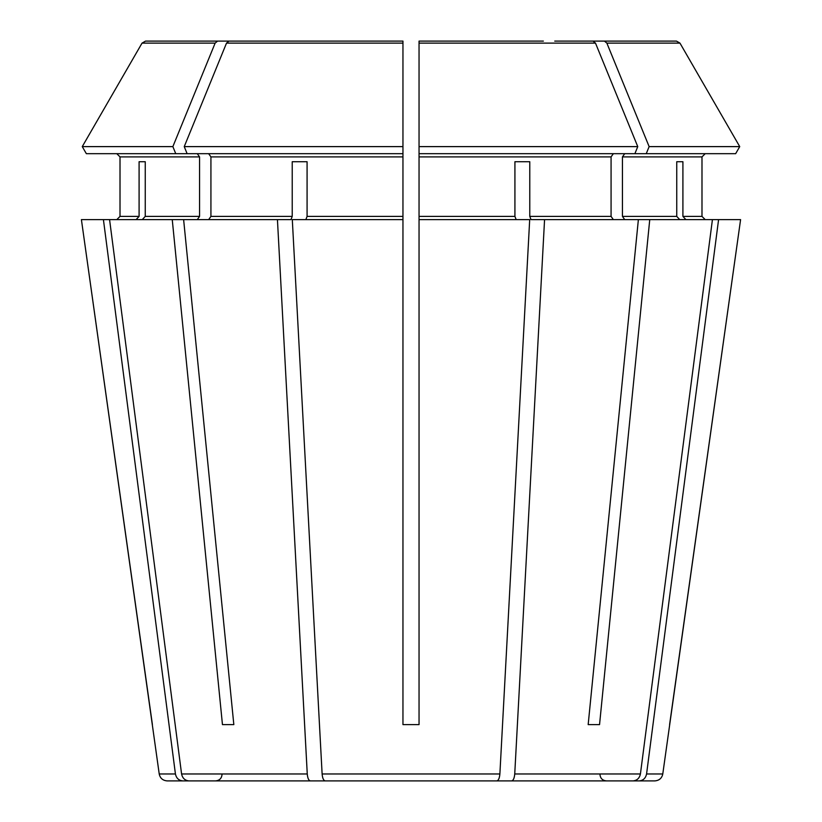 <?xml version="1.0" encoding="UTF-8"?>
<svg xmlns="http://www.w3.org/2000/svg" width="822" height="822" viewBox="0 0 822 822"><rect width="100%" height="100%" fill="white"/><g stroke="black" fill="none" stroke-linecap="round" stroke-linejoin="round"><path stroke-width="1.23" d="M588.295 780.9L633.063 780.9C637.05 780.51 639.506 778.198 640.42 773.975L712.427 219.618L649.75 219.618L599.546 724.614L588.172 724.614L599.546 724.614M735.649 153.683L739.738 146.614L735.649 153.683L419.045 153.683L419.045 724.614L402.955 724.614L402.955 219.618L292.303 219.618L322.121 773.975C322.501 778.198 323.519 780.51 325.173 780.9L496.827 780.9C498.481 780.51 499.499 778.198 499.879 773.975L529.697 219.618L419.045 219.618M613.346 153.683L611.075 156.899L611.075 216.402L613.346 219.618M634.882 153.683L637.759 146.614L419.045 146.614L419.045 153.683L419.045 41.1L543.373 41.1M227.55 780.9L182.782 780.9C178.795 780.51 176.34 778.198 175.425 773.975L159.221 773.975L81.409 219.618L172.25 219.618L222.454 724.614L233.828 724.614L183.625 219.618L172.25 219.618M172.867 146.614L82.262 146.614L86.351 153.683L175.754 153.683L172.867 146.614L215.138 43.114L217.594 41.1L145.535 41.1L215.765 41.1M86.351 153.683L82.262 146.614L142.042 43.114L145.535 41.1M116.796 153.683L120.012 156.899L120.012 216.402L116.796 219.618L120.012 216.402L120.012 156.899L116.796 153.683M679.732 219.618L676.753 216.402L622.439 216.402L624.72 219.618M676.753 161.718L682.907 161.718L676.753 161.718L676.753 216.402M228.968 41.1L402.955 41.1L228.968 41.1L226.512 43.114L184.241 146.614L402.955 146.614L402.955 41.1L278.627 41.1M529.779 161.718L514.921 161.718L529.779 161.718L529.779 216.402L531.012 219.618L544.565 219.618L514.736 773.975C514.356 778.198 513.339 780.51 511.685 780.9L493.149 780.9M328.851 780.9L310.315 780.9C308.661 780.51 307.644 778.198 307.264 773.975L277.435 219.618L290.988 219.618L292.221 216.402L210.925 216.402L208.654 219.618M292.221 161.718L307.079 161.718L292.221 161.718L292.221 216.402M136.113 219.618L139.093 216.402L120.012 216.402M175.425 773.975L103.418 219.618M139.093 161.718L145.247 161.718L139.093 161.718L139.093 216.402M624.72 153.683L622.439 156.899L701.988 156.899L705.204 153.683L701.988 156.899L701.988 216.402L705.204 219.618L701.988 216.402L682.907 216.402L682.907 161.718M646.246 153.683L649.133 146.614L739.738 146.614L679.958 43.114L676.465 41.1L606.235 41.1M662.779 773.975C661.885 778.218 659.234 780.53 654.815 780.9L639.218 780.9C643.205 780.51 645.66 778.198 646.575 773.975L662.779 773.975L740.591 219.618L712.427 219.618M544.565 219.618L649.75 219.618M622.439 156.899L622.439 216.402M649.133 146.614L606.862 43.114L604.406 41.1L554.737 41.1M208.654 153.683L210.925 156.899L210.925 216.402M307.079 161.718L307.079 216.402L305.846 219.618M175.754 153.683L402.955 153.683L402.955 146.614L402.955 219.618M197.28 153.683L199.561 156.899L199.561 216.402L197.28 219.618M145.247 161.718L145.247 216.402L142.268 219.618M514.921 161.718L514.921 216.402L419.045 216.402M739.738 146.614L679.958 43.114L606.862 43.114M676.465 41.1L604.406 41.1M637.759 146.614L595.488 43.114L593.032 41.1M82.262 146.614L142.042 43.114L215.138 43.114M685.887 219.618L682.907 216.402M277.435 219.618L183.625 219.618M516.154 219.618L514.921 216.402M217.594 41.1L267.263 41.1M669.601 724.614L740.591 219.618M646.575 773.975L718.582 219.618M594.45 780.9L639.218 780.9M638.375 219.618L588.172 724.614M633.063 780.9L511.685 780.9M310.315 780.9L188.937 780.9C184.95 780.51 182.494 778.198 181.58 773.975L109.573 219.618M152.399 724.614L81.409 219.618M182.782 780.9L167.185 780.9C162.766 780.53 160.115 778.218 159.221 773.975M233.705 780.9L188.937 780.9M478.281 780.9L496.827 780.9L478.281 780.9M222.454 724.614L233.828 724.614M187.118 153.683L184.241 146.614M611.075 156.899L419.045 156.899M402.955 156.899L210.925 156.899M402.955 216.402L307.079 216.402M199.561 156.899L120.012 156.899M199.561 216.402L145.247 216.402M611.075 216.402L529.779 216.402M595.488 43.114L419.045 43.114M402.955 43.114L226.512 43.114M640.42 773.975L514.736 773.975M499.879 773.975L322.121 773.975M307.264 773.975L181.58 773.975M599.968 774.468C600.317 778.342 602.464 780.479 606.4 780.9M222.032 774.468C221.683 778.342 219.536 780.479 215.6 780.9"/></g></svg>
